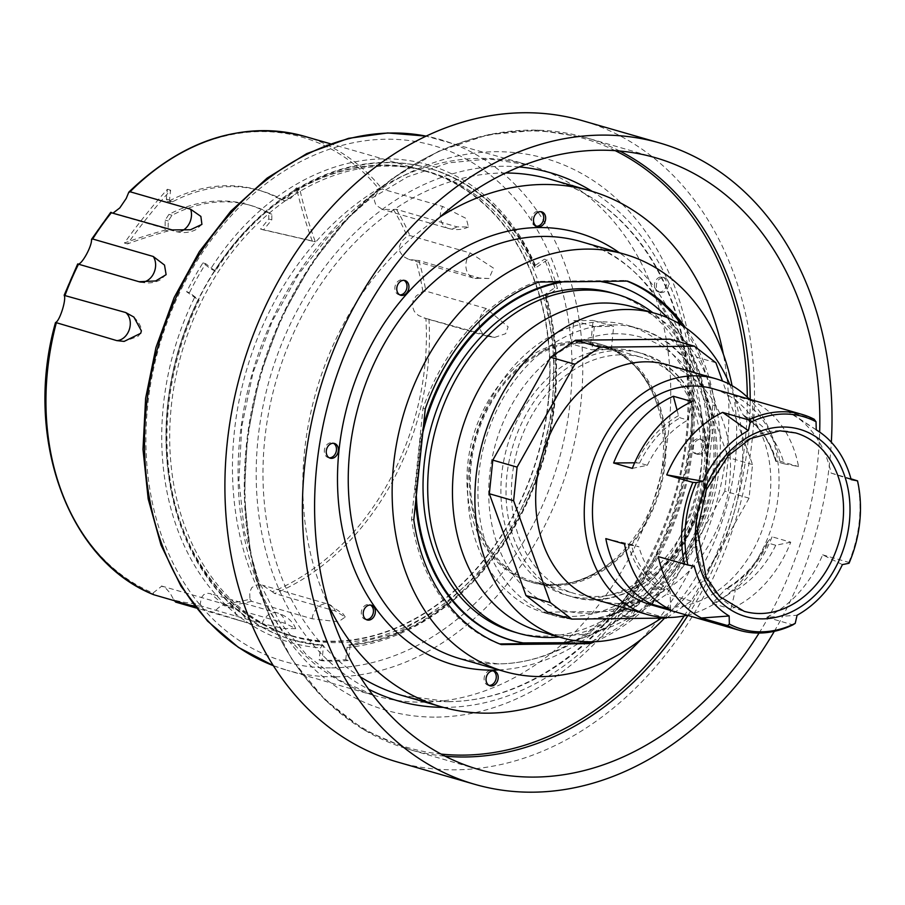 <?xml version="1.0" encoding="UTF-8"?>
<svg xmlns="http://www.w3.org/2000/svg" width="905" height="905" viewBox="0 0 905 905"><rect width="100%" height="100%" fill="white"/><g stroke="black" fill="none" stroke-linecap="round" stroke-linejoin="round"><path stroke-width="0.68" stroke-dasharray="4.53 3.39" d="M547.22 259.984L535.952 267.665A245.504 189.959 106.1 0 0 429.796 168.477A245.504 189.959 106.1 0 0 215.413 271.161L205.718 263.706A260.855 201.838 106.1 0 0 189.462 292.632L199.157 300.087A245.504 189.959 106.1 0 0 293.673 640.242A245.504 189.959 106.1 0 0 323.538 645.616L321.976 660.752A260.855 201.838 106.1 0 0 348.538 660.469L350.099 645.322A245.504 189.959 106.1 0 0 546.258 296.297L557.525 288.616A260.855 201.838 106.1 0 0 547.22 259.984L544.425 259.181L535.421 265.323L535.036 267.405L535.952 267.665M171.271 406.435A242.054 187.29 -73.9 0 1 428.846 171.792A242.054 187.29 -73.9 0 1 552.208 402.284A242.054 187.29 -73.9 0 1 294.634 636.928A242.054 187.29 -73.9 0 1 171.271 406.435M536.518 226.216A7.67 5.939 -73.9 0 1 535.522 226.035A7.67 5.939 -73.9 0 1 531.948 217.019A7.67 5.939 -73.9 0 1 539.776 211.295A7.67 5.939 -73.9 0 1 540.704 211.68M489.062 685.413A7.67 5.939 -73.9 0 1 488.067 685.243A7.67 5.939 -73.9 0 1 484.492 676.216A7.67 5.939 -73.9 0 1 492.32 670.492A7.67 5.939 -73.9 0 1 493.259 670.876M329.262 457.806A7.67 5.939 -73.9 0 1 328.266 457.636A7.67 5.939 -73.9 0 1 324.691 448.62A7.67 5.939 -73.9 0 1 332.52 442.896A7.67 5.939 -73.9 0 1 333.459 443.28M399.795 294.872A7.67 5.939 -73.9 0 1 398.8 294.702A7.67 5.939 -73.9 0 1 395.225 285.686A7.67 5.939 -73.9 0 1 403.053 279.962A7.67 5.939 -73.9 0 1 403.981 280.346M366.242 619.574A7.67 5.939 -73.9 0 1 365.247 619.405A7.67 5.939 -73.9 0 1 361.672 610.389A7.67 5.939 -73.9 0 1 369.5 604.664A7.67 5.939 -73.9 0 1 370.428 605.049M696.669 453.824A7.67 5.939 -73.9 0 1 695.323 453.643A7.67 5.939 -73.9 0 1 691.748 444.627A7.67 5.939 -73.9 0 1 699.576 438.902A7.67 5.939 -73.9 0 1 703.355 447.059A7.67 5.939 -73.9 0 1 696.669 453.824M659.688 292.055A7.67 5.939 -73.9 0 1 658.342 291.874A7.67 5.939 -73.9 0 1 654.768 282.858A7.67 5.939 -73.9 0 1 662.596 277.134A7.67 5.939 -73.9 0 1 666.385 285.301A7.67 5.939 -73.9 0 1 659.688 292.055M626.136 616.758A7.67 5.939 -73.9 0 1 624.789 616.577A7.67 5.939 -73.9 0 1 621.215 607.56A7.67 5.939 -73.9 0 1 629.043 601.836A7.67 5.939 -73.9 0 1 632.833 610.004A7.67 5.939 -73.9 0 1 626.136 616.758M323.538 645.616L322.621 645.344L320.438 647.833L319.182 659.949L321.976 660.752M215.413 271.161L210.684 268.864L202.924 262.903A260.855 201.838 106.1 0 0 186.668 291.817L198.24 299.815A245.504 189.959 106.1 0 0 292.756 639.982A245.504 189.959 106.1 0 0 322.621 645.344L322.372 645.31M319.182 659.949A260.855 201.838 106.1 0 0 345.755 659.655L348.538 660.469M345.755 659.655L347 647.55L349.183 645.061L350.099 645.322M348.73 645.016L349.183 645.061A245.504 189.959 106.1 0 0 545.342 296.037L554.324 351.095L552.401 409.908L539.007 468.383L514.945 523.011L481.664 570.512L441.176 608.036L395.949 633.364L348.719 645.016M546.258 296.297L545.342 296.037L545.726 293.955L554.731 287.813L557.525 288.616M554.731 287.813A260.855 201.838 106.1 0 0 544.425 259.181M499.662 643.93L499.074 643.93A192.573 149.008 -73.9 0 1 411.549 519.278L423.02 408.257A192.573 149.008 -73.9 0 1 536.529 281.41L625.265 280.448A192.573 149.008 -73.9 0 1 626.916 281.093M682.065 325.415A192.573 149.008 -73.9 0 1 712.801 405.101L701.33 516.122A192.573 149.008 -73.9 0 1 590.784 641.803M522.966 642.923L564.075 642.471A185.22 143.307 106.1 0 0 703.796 486.324L709.113 434.909A185.22 143.307 106.1 0 0 628.342 289.679M423.495 425.95A185.22 143.307 106.1 0 0 420.542 438.043L415.225 489.469A185.22 143.307 106.1 0 0 415.689 501.54M627.516 281.093L625.265 280.448M536.529 281.41L538.78 282.055M712.801 405.101L715.041 405.757A192.573 149.008 106.1 0 0 685.424 327.644M715.041 405.757L703.57 516.766L701.33 516.122M594.811 641.713A192.573 149.008 106.1 0 0 703.57 516.766M703.796 486.324L704.757 485.702L709.882 436.029L709.113 434.909M574.177 640.525A185.095 143.216 106.1 0 0 704.757 485.702M709.882 436.029A185.095 143.216 106.1 0 0 667.336 317.655M795.631 432.929A92.83 71.834 106.1 0 0 779.341 430.735A92.83 71.834 106.1 0 0 698.4 512.502A92.83 71.834 106.1 0 0 744.159 611.316M548.509 401.209A242.054 187.29 -73.9 0 1 290.935 635.853A242.054 187.29 -73.9 0 1 178.081 351.366A242.054 187.29 -73.9 0 1 425.135 170.717A242.054 187.29 -73.9 0 1 548.509 401.209M548.204 401.22A241.669 186.996 -73.9 0 1 291.037 635.491A241.669 186.996 -73.9 0 1 178.364 351.445A241.669 186.996 -73.9 0 1 425.033 171.09A241.669 186.996 -73.9 0 1 548.204 401.22M425.882 318.458L494.639 337.384L505.624 333.73L508.158 326.852L486.404 308.605L425.836 291.127L422.556 291.614L416.255 295.867L413.087 300.641L412.318 306.173L414.286 311.433L418.427 315.472L425.882 318.458A240.176 185.83 -73.9 0 1 272.292 591.734L262.292 585.128L255.572 585.071L251.726 587.752L249.746 592.13L249.927 599.212A240.176 185.83 -73.9 0 1 222.641 603.929L210.775 593.725L207.901 593.307L203.817 594.574L201.238 597.877L200.254 604.167A240.176 185.83 -73.9 0 1 173.896 600.049L170.072 593.001L166.181 588.691L161.825 586.089L153.013 593.035A240.176 185.83 -73.9 0 1 55.635 322.485M415.757 260.312L418.845 260.538L479.412 278.016L488.983 278.514L493.542 268.163L470.419 253.027L409.852 235.549L406.786 236.375L401.526 241.511L399.444 246.499L399.874 251.726L403.2 256.398L408.585 259.294L415.757 260.312A240.176 185.83 -73.9 0 1 422.884 291.467M393.381 209.507L396.401 209.36L456.968 226.838L468.462 226.997L466.301 218.546L442.692 206.498L382.125 189.021L379.353 190.107L375.326 195.718L374.376 200.571L375.937 205.118L382.419 209.394L393.381 209.507A240.176 185.83 -73.9 0 1 407.08 236.182M195.175 606.712L245.572 622.233L196.227 608.036M161.452 585.976L228.388 605.298C228.92 605.377 237.37 607.221 244.576 616.984L247.099 622.787L236.239 619.586A15.34 11.878 -73.9 0 0 228.365 605.287A15.34 11.878 -73.9 0 0 214.621 612.323M200.254 604.167L201.555 606.158L262.133 623.635L283.91 628.534L295.697 628.624L285.313 623.387L224.745 605.909L222.641 603.929M249.927 599.212L251.533 601.282L312.101 618.76L338.391 621.792L345.257 617.04L335.269 610.999L274.701 593.533L272.292 591.734M128.623 192.607A240.176 185.83 -73.9 0 1 379.602 189.88M64.221 295.381A240.176 185.83 -73.9 0 1 77.807 263.989L78.486 264.249M91.507 239.621A240.176 185.83 -73.9 0 1 110.749 212.584L113.238 212.947M312.248 240.968A363.075 158.33 52.4 0 1 296.512 187.867A398.947 247.28 -58.7 0 0 287.27 197.765L280.912 199.643L284.046 200.548A177.222 137.13 106.1 0 0 260.923 190.819A177.222 137.13 106.1 0 0 172.606 201.77L170.593 202.132L169.518 199.982A394.342 196.634 60.7 0 1 170.626 190.197A358.007 212.664 -48.3 0 0 127.515 243.898A369.127 92.83 177.6 0 1 168.16 230.967A394.342 196.634 60.7 0 1 168.262 221.001L171.984 215.266A160.343 124.076 -73.9 0 1 251.386 205.627A160.343 124.076 -73.9 0 1 271.828 214.18L271.805 219.87A394.342 244.429 -58.7 0 0 263.581 229.927A369.127 11.335 -166.1 0 1 315.347 241.861A358.007 156.124 52.4 0 1 299.725 188.794A394.342 244.429 -58.7 0 0 290.415 198.67L284.668 200.808L280.912 199.643A177.222 137.13 106.1 0 0 257.801 189.914A177.222 137.13 106.1 0 0 169.473 200.865L167.459 201.227L166.373 199.077A398.947 198.919 60.7 0 1 167.414 189.269A363.075 215.673 -48.3 0 0 124.415 243.004A374.036 94.063 177.6 0 1 165.151 230.108A398.947 198.919 60.7 0 1 165.219 220.119L168.93 214.383A160.343 124.076 -73.9 0 1 248.321 204.745A160.343 124.076 -73.9 0 1 268.762 213.297L268.762 218.999A398.947 247.28 -58.7 0 0 260.572 229.067A374.036 11.482 -166.1 0 1 312.248 240.968L315.347 241.861M260.572 229.067L263.581 229.927M153.013 593.035L154.054 594.845M167.414 189.269L170.626 190.197M124.415 243.004L127.515 243.898M165.151 230.108L168.16 230.967M296.512 187.867L299.725 188.794M111.564 212.46L110.749 212.584M667.109 617.493L691.262 601.022L749.068 498.169L752.541 464.559L722.473 381.05M599.042 600.592A122.752 94.98 106.1 0 0 620.592 603.488A122.752 94.98 106.1 0 0 727.62 495.374A122.752 94.98 106.1 0 0 667.109 364.704M749.068 498.169L724.781 491.166L728.254 457.557L691.601 355.733L670.073 339.183M752.541 464.559L728.254 457.557M715.889 362.735L691.601 355.733M547.514 612.108L641.973 611.079L666.974 594.019L724.781 491.166M666.261 618.081L641.973 611.079M691.262 601.022L666.974 594.019M729.724 384.399A168.782 130.603 -73.9 0 1 661.317 618.138M539.584 631.351A168.782 130.603 106.1 0 0 711.862 505.375A168.782 130.603 106.1 0 0 633.172 306.999M621.283 354.805A122.752 94.98 -73.9 0 1 642.822 357.701A122.752 94.98 -73.9 0 1 700.051 501.97A122.752 94.98 -73.9 0 1 574.765 593.59A122.752 94.98 -73.9 0 1 514.255 462.919A122.752 94.98 -73.9 0 1 621.283 354.805M614.201 348.866A126.587 97.955 106.1 0 0 503.825 460.362A126.587 97.955 106.1 0 0 566.225 595.117A126.587 97.955 106.1 0 0 695.436 500.635A126.587 97.955 106.1 0 0 636.419 351.853A126.587 97.955 106.1 0 0 614.201 348.866M601.599 321.897A149.608 115.761 106.1 0 0 471.154 453.665A149.608 115.761 106.1 0 0 544.901 612.923A149.608 115.761 106.1 0 0 697.608 501.268A149.608 115.761 106.1 0 0 627.855 325.427A149.608 115.761 106.1 0 0 601.599 321.897M581.123 343.21A122.752 94.98 -73.9 0 1 590.716 343.708L611.271 349.647A122.752 94.98 106.1 0 0 601.667 349.138A122.752 94.98 106.1 0 0 591.949 349.85L571.406 343.923A122.752 94.98 -73.9 0 1 581.123 343.21M580.309 341.807A123.906 95.873 -73.9 0 1 602.051 344.737A123.906 95.873 -73.9 0 1 659.813 490.363A123.906 95.873 -73.9 0 1 533.35 582.831A123.906 95.873 -73.9 0 1 472.274 450.939A123.906 95.873 -73.9 0 1 580.309 341.807M577.843 341.106A123.906 95.873 106.1 0 0 469.819 450.238A123.906 95.873 106.1 0 0 530.896 582.119A123.906 95.873 106.1 0 0 612.527 560.987A123.906 95.873 106.1 0 0 657.415 405.406A123.906 95.873 106.1 0 0 599.596 344.024A123.906 95.873 106.1 0 0 577.843 341.106M611.95 292.892A176.464 136.542 -73.9 0 1 694.214 500.284A176.464 136.542 -73.9 0 1 514.119 631.984M559.177 636.996A176.464 136.542 106.1 0 0 698.886 501.642A176.464 136.542 106.1 0 0 652.754 312.655M641.023 639.484A268.525 207.777 106.1 0 0 723.344 354.149M439.988 217.008A268.525 207.777 106.1 0 0 328.153 604.597M698.592 454.378A7.67 5.939 -73.9 0 1 697.246 454.197A7.67 5.939 -73.9 0 1 693.671 445.181A7.67 5.939 -73.9 0 1 701.499 439.457A7.67 5.939 -73.9 0 1 705.289 447.624A7.67 5.939 -73.9 0 1 698.592 454.378M661.623 292.609A7.67 5.939 -73.9 0 1 660.277 292.428A7.67 5.939 -73.9 0 1 656.702 283.412A7.67 5.939 -73.9 0 1 664.53 277.688A7.67 5.939 -73.9 0 1 668.309 285.856A7.67 5.939 -73.9 0 1 661.623 292.609M628.07 617.312A7.67 5.939 -73.9 0 1 626.724 617.131A7.67 5.939 -73.9 0 1 623.138 608.115A7.67 5.939 -73.9 0 1 630.977 602.391A7.67 5.939 -73.9 0 1 634.756 610.558A7.67 5.939 -73.9 0 1 628.07 617.312M664.575 618.104A217.121 168.002 106.1 0 0 732.066 385.688M198.24 299.815L199.157 300.087M186.668 291.817L189.462 292.632M202.924 262.903L205.718 263.706M534.414 266.941L535.036 267.405A245.504 189.959 106.1 0 0 428.88 168.206A245.504 189.959 106.1 0 0 214.496 270.889M425.26 408.913L423.02 408.257M411.549 519.278L413.789 519.923M501.313 644.586L499.074 643.93M397.182 761.931A333.741 258.23 106.1 0 0 455.747 769.816A333.741 258.23 106.1 0 0 746.738 475.872A333.741 258.23 106.1 0 0 582.22 120.625M774.295 631.339A333.741 258.23 106.1 0 0 831.333 442.206M759.091 633.048A318.39 246.364 106.1 0 0 819.67 432.081M420.542 438.043L421.311 439.174L416.176 488.847L415.225 489.469M611.271 349.647L613.669 326.377L593.126 320.449L590.716 343.708M571.406 343.923L573.804 320.664L594.347 326.592L613.669 326.377M594.347 326.592L591.949 349.85M573.804 320.664L593.126 320.449M752.926 419.343A96.281 74.504 -73.9 0 1 784.149 463.813L798.549 466.561A112.401 86.971 106.1 0 0 752.496 400.972L752.926 419.343L744.736 416.888M784.149 463.813L776.445 461.584A96.281 74.504 -73.9 0 0 745.222 417.115L743.197 414.965L733.819 395.587A112.401 86.971 -73.9 0 1 779.872 461.177L775.698 461.256A97.638 75.545 106.1 0 0 743.197 414.965M752.496 400.972L733.819 395.587M790.744 542.197L775.732 545.263L768.017 543.045L767.338 542.208L772.056 536.801A112.401 86.971 -73.9 0 1 712.326 603.544L726.127 588.522L735.245 590.513L731.014 608.941A112.401 86.971 106.1 0 0 790.744 542.197L772.056 536.801M727.53 588.295A96.281 74.504 -73.9 0 0 768.017 543.045L767.338 542.208A97.638 75.545 106.1 0 1 725.177 589.313M670.56 609.597L670.13 591.225L662.415 588.997L660.469 590.015L654.79 599.483M605.818 538.611L631.192 544.527L638.907 546.756L624.507 544.007M779.872 461.177L798.549 466.561M712.326 603.544L731.014 608.941M775.732 545.263A96.281 74.504 -73.9 0 1 735.245 590.513M670.13 591.225A96.281 74.504 -73.9 0 1 638.907 546.756M816.242 429.875L787.984 411.673A112.401 86.971 -73.9 0 1 794.533 415.508A112.401 86.971 -73.9 0 1 831.095 473.077L851.175 479.639M831.095 473.077L850.949 478.802M842.397 564.618L822.645 554.833A112.401 86.971 -73.9 0 1 766.739 617.312L797.079 615.253M766.739 617.312L792.882 624.857M658.274 556.632L694.226 566.225M814.138 419.219L787.984 411.673M849.026 563.261L848.788 562.378L822.645 554.833M848.788 562.378A112.401 86.971 106.1 0 0 857.239 480.623M632.312 468.371L647.324 465.306L639.609 463.077L634.643 462.794M677.053 410.044L678.49 415.667L680.108 417.827L687.811 420.044L692.042 401.628M647.324 465.306A96.281 74.504 -73.9 0 1 687.811 420.044M422.816 432.59A185.095 143.216 106.1 0 0 421.311 439.174M416.176 488.847A185.095 143.216 106.1 0 0 416.323 495.408M687.167 615.242A122.752 94.98 106.1 0 0 772.904 522.988A122.752 94.98 106.1 0 0 749.487 399.252M650.48 604.653A112.401 86.971 106.1 0 0 765.2 520.771A112.401 86.971 106.1 0 0 712.801 388.664M428.947 319.08A241.669 186.996 -73.9 0 1 427.861 366.491A241.669 186.996 -73.9 0 1 274.701 593.533M418.845 260.538A241.669 186.996 -73.9 0 1 425.836 291.127M396.401 209.36A241.669 186.996 -73.9 0 1 409.852 235.549M304.691 136.361A241.669 186.996 -73.9 0 1 382.125 189.021M201.555 606.158A241.669 186.996 -73.9 0 1 175.672 602.108M251.533 601.282A241.669 186.996 -73.9 0 1 224.745 605.909M168.93 214.383L171.984 215.266M268.762 213.297L271.828 214.18M169.473 200.865L172.606 201.77M166.373 199.077L169.518 199.982M165.219 220.119L168.262 221.001M287.27 197.765L290.415 198.67M268.762 218.999L271.805 219.87M456.968 226.838A15.34 11.878 -73.9 0 1 448.303 228.411A15.34 11.878 -73.9 0 1 442.692 206.498M489.515 336.558A15.34 11.878 -73.9 0 1 486.981 336.174A15.34 11.878 -73.9 0 1 479.164 323.911A15.34 11.878 -73.9 0 1 486.404 308.605M181.486 230.99A15.34 11.878 -73.9 0 1 175.163 231.409A15.34 11.878 -73.9 0 1 172.142 229.938M479.412 278.016A15.34 11.878 -73.9 0 1 473.801 278.118A15.34 11.878 -73.9 0 1 466.041 267.812A15.34 11.878 -73.9 0 1 470.419 253.027M166.113 274.656L160.015 280.041C153.805 283.208 146.859 283.774 139.189 281.76A15.34 11.878 -73.9 0 1 139.053 281.726M312.101 618.76A15.34 11.878 -73.9 0 1 328.447 604.223A15.34 11.878 -73.9 0 1 335.269 610.999M262.133 623.635A15.34 11.878 -73.9 0 1 277.541 612.979A15.34 11.878 -73.9 0 1 285.313 623.387M619.337 350.348A126.587 97.955 106.1 0 0 508.961 461.844A126.587 97.955 106.1 0 0 571.372 596.599A126.587 97.955 106.1 0 0 700.572 502.117A126.587 97.955 106.1 0 0 641.555 353.335A126.587 97.955 106.1 0 0 619.337 350.348M615.762 333.764A141.938 109.822 106.1 0 0 497.377 544.403A141.938 109.822 106.1 0 0 690.832 542.299A141.938 109.822 106.1 0 0 615.762 333.764M611.87 324.861A149.608 115.761 106.1 0 0 481.426 456.629A149.608 115.761 106.1 0 0 555.184 615.886A149.608 115.761 106.1 0 0 707.88 504.232A149.608 115.761 106.1 0 0 638.127 328.391A149.608 115.761 106.1 0 0 611.87 324.861M580.196 342.938A122.752 94.98 106.1 0 0 473.157 451.063A122.752 94.98 106.1 0 0 533.667 581.723A122.752 94.98 106.1 0 0 658.964 490.114A122.752 94.98 106.1 0 0 601.735 345.846A122.752 94.98 106.1 0 0 580.196 342.938M498.949 669.926A224.791 173.941 106.1 0 0 682.97 497.049A224.791 173.941 106.1 0 0 619.325 252.699M498.429 663.908A217.121 168.002 -73.9 0 1 460.328 658.783L497.569 663.795C575.026 664.994 657.731 588.159 682.042 489.843C713.264 379.659 663.976 262.348 580.716 241.556A217.121 168.002 -73.9 0 1 687.743 472.67A217.121 168.002 -73.9 0 1 498.429 663.908M347 647.55A248.581 192.335 106.1 0 0 545.726 293.955M535.421 265.323A248.581 192.335 106.1 0 0 210.684 268.864M194.428 297.79A248.581 192.335 106.1 0 0 320.438 647.833M331.637 667.89A268.525 207.777 106.1 0 0 555.602 269.385A268.525 207.777 106.1 0 0 189.62 273.378A268.525 207.777 106.1 0 0 331.637 667.89M335.517 676.793A276.195 213.704 106.1 0 0 576.338 433.529A276.195 213.704 106.1 0 0 440.192 139.528A276.195 213.704 106.1 0 0 426.131 136.135L528.169 164.914A276.195 213.704 106.1 0 0 246.273 371.039A276.195 213.704 106.1 0 0 375.032 695.662A276.195 213.704 106.1 0 0 423.506 702.178A276.195 213.704 106.1 0 0 664.327 458.914A276.195 213.704 106.1 0 0 528.169 164.914L489.232 158.918L448.563 162.855L407.465 176.871L367.6 200.718L330.687 233.66L298.367 274.464L272.088 321.524L252.948 372.951L241.737 426.674L238.909 480.51L244.52 532.264L258.208 579.811L279.249 621.237L306.557 654.994L338.889 679.994L375.032 695.662L287.055 670.277A276.195 213.704 106.1 0 0 335.517 676.793M273.344 665.661A276.195 213.704 106.1 0 0 287.055 670.277L273.355 665.673M436.696 717.099A287.157 222.189 106.1 0 0 676.205 290.935A287.157 222.189 106.1 0 0 284.826 295.2A287.157 222.189 106.1 0 0 436.696 717.099M687.891 615.445A318.39 246.364 106.1 0 0 750.2 399.456M619.71 151.011A318.39 246.364 106.1 0 0 585.852 137.639A318.39 246.364 106.1 0 0 260.878 375.258A318.39 246.364 106.1 0 0 409.32 749.464A318.39 246.364 106.1 0 0 445.09 756.184M684.191 615.898A317.022 245.3 106.1 0 0 747.315 397.114M615.196 150.649A317.022 245.3 106.1 0 0 260.108 375.032A317.022 245.3 106.1 0 0 441.086 754.08M443.348 707.371A274.826 212.652 106.1 0 0 446.289 707.359A274.826 212.652 106.1 0 0 679.067 493.972A274.826 212.652 106.1 0 0 592.221 191.396M519.255 166.939A274.826 212.652 106.1 0 0 269.928 377.871A274.826 212.652 106.1 0 0 368.561 689.191M448.71 701.68A268.525 207.777 106.1 0 0 682.845 465.17A268.525 207.777 106.1 0 0 550.478 179.337C619.45 198.353 672.788 267.756 685.051 355.608C695.459 436.991 678.399 513.44 633.885 584.969C588.126 656.566 516.178 701.533 448.28 701.613L401.594 695.334A268.525 207.777 106.1 0 0 448.71 701.68M505.601 172.979A268.525 207.777 106.1 0 0 276.398 379.738A268.525 207.777 106.1 0 0 360.235 676.804M662.415 588.997A96.281 74.504 -73.9 0 1 631.192 544.527M627.968 543.724A97.638 75.545 106.1 0 0 660.469 590.015M639.609 463.077A96.281 74.504 -73.9 0 1 680.108 417.827M678.49 415.667A97.638 75.545 106.1 0 0 636.339 462.772M428.846 171.792L425.135 170.717M294.634 636.928L290.935 635.853M425.033 171.09L330.325 143.759M291.037 635.491L246.669 622.685M248.321 204.745L251.386 205.627M257.801 189.914L260.923 190.819M167.459 201.227L170.593 202.132M468.462 226.997C462.297 229.893 455.566 230.356 448.269 228.399L382.408 209.394M133.872 317.044C143.284 326.965 141.18 331.796 141.384 330.834M140.716 333.3L137.922 336.422L124.109 341.411M494.639 337.384L487.082 336.196L423.959 317.983M201.917 224.395L195.853 229.666C189.677 232.811 182.742 233.388 175.061 231.375L111.519 213.048M488.983 278.514L473.801 278.118L409.139 259.464M139.189 281.76L77.909 264.079M345.257 617.04L343.187 613.941L328.391 604.201L262.292 585.128M295.697 628.624L294.261 625.57C290.709 619.586 285.143 615.389 277.541 612.979L210.786 593.725M566.225 595.117L571.372 596.599C625.355 614.314 691.556 560.896 704.429 490.114C718.163 428.789 689.497 365.778 641.555 353.335L636.419 351.853M544.901 612.923L555.184 615.886C588.476 624.62 620.694 617.108 651.838 593.363C679.598 570.965 698.965 540.986 709.905 503.452C732.779 427.895 699.384 344.172 638.127 328.391L627.855 325.427M612.527 560.987C586.531 581.972 560.252 588.884 533.667 581.723L574.765 593.59M657.415 405.406C646.6 373.799 628.036 353.946 601.735 345.846L642.822 357.701M602.051 344.737L599.596 344.024M533.35 582.831L530.896 582.119M534.425 266.975C511.11 215.503 475.928 182.584 428.88 168.206L429.796 168.477M293.673 640.242L322.384 645.31M624.789 616.577L626.724 617.131M629.043 601.836L630.977 602.391M658.342 291.874L660.277 292.428M662.596 277.134L664.53 277.688M695.323 453.643L697.246 454.197M699.576 438.902L701.499 439.457M365.247 619.405L367.17 619.959M369.5 604.664L371.423 605.219M398.8 294.702L400.723 295.256M403.053 279.962L404.976 280.516M328.266 457.636L330.189 458.19M332.52 442.896L334.443 443.45M488.067 685.243L490.001 685.798M492.32 670.492L494.254 671.058M535.522 226.035L537.446 226.601M539.776 211.295L541.699 211.849M655.48 157.73L585.852 137.639L537.694 130.139L488.033 134.721L438.778 151.192L391.831 178.885L348.968 216.725L311.818 263.264L281.794 316.705L260.04 375.009L247.393 435.939L244.327 497.162L250.979 556.337L267.088 611.203L292.066 659.655L324.974 699.825L364.568 730.165L409.32 749.464L478.949 769.555M744.725 416.888C759.533 426.278 769.816 441.074 775.596 461.279M767.236 542.333C757.134 563.114 743.424 578.51 726.127 588.51M816.242 429.807L794.533 415.508"/><path stroke-width="1.36" d="M540.704 211.68A7.67 5.939 -73.9 0 1 543.407 220.096A7.67 5.939 -73.9 0 1 536.869 226.216A7.67 5.939 -73.9 0 1 536.518 226.216M493.259 670.876A7.67 5.939 -73.9 0 1 495.963 679.293A7.67 5.939 -73.9 0 1 489.413 685.424A7.67 5.939 -73.9 0 1 489.062 685.413M333.459 443.28A7.67 5.939 -73.9 0 1 336.162 451.697A7.67 5.939 -73.9 0 1 329.612 457.817A7.67 5.939 -73.9 0 1 329.262 457.806M403.981 280.346A7.67 5.939 -73.9 0 1 406.684 288.763A7.67 5.939 -73.9 0 1 400.146 294.883A7.67 5.939 -73.9 0 1 399.795 294.872M370.428 605.049A7.67 5.939 -73.9 0 1 373.132 613.466A7.67 5.939 -73.9 0 1 366.593 619.586A7.67 5.939 -73.9 0 1 366.242 619.574M590.784 641.803A192.573 149.008 -73.9 0 1 587.809 642.969L499.662 643.93M626.916 281.093A192.573 149.008 -73.9 0 1 682.065 325.415M628.342 289.679A185.22 143.307 106.1 0 0 627.934 289.498A185.22 143.307 106.1 0 0 601.373 281.455L560.274 281.908A185.22 143.307 106.1 0 0 423.495 425.95M415.689 501.54A185.22 143.307 106.1 0 0 522.966 642.923L564.234 642.731A185.095 143.216 106.1 0 0 574.177 640.525M685.424 327.644A192.573 149.008 106.1 0 0 627.516 281.093L538.78 282.055A192.573 149.008 106.1 0 0 425.26 408.913L413.789 519.923A192.573 149.008 106.1 0 0 501.313 644.586L590.049 643.613A192.573 149.008 106.1 0 0 594.811 641.713M587.809 642.969L590.049 643.613M601.373 281.455L560.274 281.908M667.336 317.655A185.095 143.216 106.1 0 0 628.76 289.86A185.095 143.216 106.1 0 0 601.531 281.715M744.159 611.316A92.83 71.834 106.1 0 0 838.912 542.038A92.83 71.834 106.1 0 0 795.631 432.929L779.861 430.814L750.618 438.54L728.22 455.69L706.319 489.82L697.291 530.534L706.115 577.017L719.667 596.553L744.159 611.316M113.238 212.947L119.799 207.901L126.236 198.433L128.623 192.607L130.082 191.77L190.65 209.247L200.865 216.408L201.917 224.395L190.503 229.757L172.142 229.938L110.749 212.584M91.507 239.621L92.672 238.999L153.239 256.477L164.518 265.075L166.113 274.656L155.66 280.957L139.053 281.726L77.807 263.989C81.145 265.765 92.039 246.386 91.507 239.621L92.672 238.999A241.669 186.996 -73.9 0 1 111.564 212.46M64.221 295.381L125.716 312.542L133.872 317.044L141.384 330.834L140.716 333.3L124.109 341.411L116.813 340.619L55.635 322.485C59.719 321.037 66.529 299.51 64.221 295.381L65.149 295.064A241.669 186.996 -73.9 0 1 78.486 264.249L77.807 263.989M153.873 594.777L195.175 606.712M196.227 608.036L175.672 602.108L173.896 600.049M128.623 192.607L128.963 191.984M154.054 594.845A241.669 186.996 -73.9 0 1 56.246 323.142L55.635 322.485M722.473 381.05L715.889 362.735L694.35 346.185L599.902 347.215L574.89 364.274L517.094 467.127L513.621 500.737L550.274 602.56L571.802 619.111L666.261 618.081L667.109 617.493M749.487 399.252A122.752 94.98 106.1 0 0 715.674 378.72L667.109 364.704A122.752 94.98 106.1 0 0 645.57 361.808A122.752 94.98 106.1 0 0 538.532 469.921A122.752 94.98 106.1 0 0 599.042 600.592L647.607 614.608A122.752 94.98 106.1 0 0 687.167 615.242M694.35 346.185L670.073 339.183L575.614 340.212L550.613 357.271L492.806 460.125L489.334 493.734L525.986 595.547L547.514 612.108L571.802 619.111M599.902 347.215L575.614 340.212M574.89 364.274L550.613 357.271M517.094 467.127L492.806 460.125M513.621 500.737L489.334 493.734M550.274 602.56L525.986 595.547M661.317 618.138A168.782 130.603 -73.9 0 1 562.005 637.81A168.782 130.603 -73.9 0 1 478.802 458.145A168.782 130.603 -73.9 0 1 625.966 309.487A168.782 130.603 -73.9 0 1 655.582 313.469A168.782 130.603 -73.9 0 1 729.724 384.399M655.582 313.469L633.172 306.999A168.782 130.603 106.1 0 0 603.556 303.017A168.782 130.603 106.1 0 0 456.38 451.685A168.782 130.603 106.1 0 0 539.584 631.351L562.005 637.81M518.78 633.33L514.119 631.984A176.464 136.542 -73.9 0 1 427.126 444.151A176.464 136.542 -73.9 0 1 580.987 288.729A176.464 136.542 -73.9 0 1 611.95 292.892L616.622 294.238A176.464 136.542 106.1 0 0 585.648 290.075A176.464 136.542 106.1 0 0 431.798 445.498A176.464 136.542 106.1 0 0 518.78 633.33A176.464 136.542 106.1 0 0 559.177 636.996M652.754 312.655A176.464 136.542 106.1 0 0 616.622 294.238M328.153 604.597A268.525 207.777 106.1 0 0 441.402 706.828A268.525 207.777 106.1 0 0 488.53 713.163A268.525 207.777 106.1 0 0 641.023 639.484M723.344 354.149A268.525 207.777 106.1 0 0 590.286 190.819A268.525 207.777 106.1 0 0 439.988 217.008M538.792 226.782A7.67 5.939 -73.9 0 1 537.446 226.601A7.67 5.939 -73.9 0 1 533.871 217.573A7.67 5.939 -73.9 0 1 541.699 211.849A7.67 5.939 -73.9 0 1 545.489 220.017A7.67 5.939 -73.9 0 1 538.792 226.782M491.347 685.979A7.67 5.939 -73.9 0 1 490.001 685.798A7.67 5.939 -73.9 0 1 486.415 676.782A7.67 5.939 -73.9 0 1 494.254 671.058A7.67 5.939 -73.9 0 1 498.033 679.214A7.67 5.939 -73.9 0 1 491.347 685.979M331.535 458.371A7.67 5.939 -73.9 0 1 330.189 458.19A7.67 5.939 -73.9 0 1 326.615 449.174A7.67 5.939 -73.9 0 1 334.443 443.45A7.67 5.939 -73.9 0 1 338.232 451.618A7.67 5.939 -73.9 0 1 331.535 458.371M402.069 295.437A7.67 5.939 -73.9 0 1 400.723 295.256A7.67 5.939 -73.9 0 1 397.148 286.24A7.67 5.939 -73.9 0 1 404.976 280.516A7.67 5.939 -73.9 0 1 408.766 288.684A7.67 5.939 -73.9 0 1 402.069 295.437M368.516 620.14A7.67 5.939 -73.9 0 1 367.17 619.959A7.67 5.939 -73.9 0 1 363.595 610.943A7.67 5.939 -73.9 0 1 371.423 605.219A7.67 5.939 -73.9 0 1 375.202 613.386A7.67 5.939 -73.9 0 1 368.516 620.14M732.066 385.688A217.121 168.002 106.1 0 0 624.608 254.226A217.121 168.002 106.1 0 0 402.997 416.266A217.121 168.002 106.1 0 0 504.221 671.442A217.121 168.002 106.1 0 0 542.321 676.578A217.121 168.002 106.1 0 0 664.575 618.104M831.333 442.206A333.741 258.23 106.1 0 0 659.734 142.99L582.22 120.625A333.741 258.23 106.1 0 0 241.59 369.693A333.741 258.23 106.1 0 0 397.182 761.931L474.695 784.307A333.741 258.23 106.1 0 0 533.26 792.18A333.741 258.23 106.1 0 0 774.295 631.339M659.734 142.99A333.741 258.23 106.1 0 0 319.103 392.057A333.741 258.23 106.1 0 0 474.695 784.307M819.67 432.081A318.39 246.364 106.1 0 0 655.48 157.73A318.39 246.364 106.1 0 0 330.517 395.349A318.39 246.364 106.1 0 0 478.949 769.555A318.39 246.364 106.1 0 0 534.821 777.078A318.39 246.364 106.1 0 0 759.091 633.048M654.79 599.483L651.872 604.212A112.401 86.971 -73.9 0 1 605.818 538.611L624.507 544.007A112.401 86.971 106.1 0 0 670.56 609.597L651.872 604.212M850.949 478.802L857.533 480.86L851.175 479.639A103.577 80.138 106.1 0 0 818.64 431.391A103.577 80.138 106.1 0 0 816.242 429.875L816.05 421.764L814.138 419.219A112.401 86.971 106.1 0 0 801.988 414.4A112.401 86.971 106.1 0 0 782.271 411.752A112.401 86.971 106.1 0 0 748.774 419.931L750.188 422.488L748.322 430.622A103.577 80.138 106.1 0 0 703.004 481.256L696.375 482.614A110.625 85.602 106.1 0 0 687.868 565.014L694.226 566.225A103.577 80.138 106.1 0 0 729.159 615.988L701.375 618.025A112.401 86.971 -73.9 0 1 658.274 556.632L687.868 565.014M729.159 615.988L729.351 624.099L727.53 625.57A112.401 86.971 106.1 0 0 739.668 630.389A112.401 86.971 106.1 0 0 792.882 624.857L795.212 623.387L797.079 615.253A103.577 80.138 106.1 0 0 842.397 564.618L849.026 563.261A110.625 85.602 106.1 0 0 857.533 480.86M727.53 625.57L701.375 618.025M696.375 482.614L692.868 482.41A112.401 86.971 106.1 0 0 684.418 564.177M729.351 624.099A110.625 85.602 106.1 0 0 795.212 623.387M816.05 421.764A110.625 85.602 106.1 0 0 750.188 422.488M634.643 462.794L613.635 462.987A112.401 86.971 -73.9 0 1 673.365 396.243L677.053 410.044M673.365 396.243L692.042 401.628A112.401 86.971 106.1 0 0 632.312 468.371L613.635 462.987M703.004 481.256L666.725 474.865A112.401 86.971 -73.9 0 1 722.631 412.386L748.322 430.622M722.631 412.386L748.774 419.931M692.868 482.41L666.725 474.865M561.835 282.145A185.095 143.216 106.1 0 0 422.816 432.59M416.323 495.408A185.095 143.216 106.1 0 0 524.527 643.161M715.674 378.72A122.752 94.98 106.1 0 0 694.135 375.824A122.752 94.98 106.1 0 0 587.096 483.937A122.752 94.98 106.1 0 0 647.607 614.608M801.988 414.4L712.801 388.664A112.401 86.971 106.1 0 0 693.072 386.016A112.401 86.971 106.1 0 0 595.071 485.012A112.401 86.971 106.1 0 0 650.48 604.653L739.668 630.389M130.082 191.77A241.669 186.996 -73.9 0 1 304.691 136.361C242.438 120.67 183.839 139.234 128.895 192.052M125.716 312.542A15.34 11.878 -73.9 0 1 129.381 329.307A15.34 11.878 -73.9 0 1 116.813 340.619M190.65 209.247A15.34 11.878 -73.9 0 1 181.486 230.99M153.239 256.477A15.34 11.878 -73.9 0 1 153.171 274.385A15.34 11.878 -73.9 0 1 139.189 281.76M619.325 252.699A224.791 173.941 106.1 0 0 349.805 396.978A224.791 173.941 106.1 0 0 492.976 670.119A224.791 173.941 106.1 0 0 498.949 669.926M504.221 671.442L460.328 658.783A217.121 168.002 -73.9 0 1 359.104 403.596A217.121 168.002 -73.9 0 1 580.716 241.556L624.608 254.226M426.131 136.135A276.195 213.704 106.1 0 0 158.285 345.653A276.195 213.704 106.1 0 0 273.344 665.661L238.366 647.358L207.55 621.09L181.023 586.282L161.011 545.104L148.182 498.904L142.99 449.4L145.615 398.347L155.954 347.52L174.156 297.53L199.405 251.533L230.775 211.216L267.133 178.104L306.761 153.612L348.572 138.329L387.702 132.945L426.142 136.123M445.09 756.184A318.39 246.364 106.1 0 0 465.193 756.987A318.39 246.364 106.1 0 0 687.891 615.445M750.2 399.456A318.39 246.364 106.1 0 0 619.71 151.011M441.086 754.08A317.022 245.3 106.1 0 0 463.541 755.121A317.022 245.3 106.1 0 0 684.191 615.898M747.315 397.114A317.022 245.3 106.1 0 0 615.196 150.649M592.221 191.396A274.826 212.652 106.1 0 0 519.255 166.939M368.561 689.191A274.826 212.652 106.1 0 0 443.348 707.371M590.286 190.819L550.478 179.337A268.525 207.777 106.1 0 0 505.601 172.979M360.235 676.804A268.525 207.777 106.1 0 0 401.594 695.334L441.402 706.828M782.61 427.013A97.435 75.387 106.1 0 0 701.341 571.621A97.435 75.387 106.1 0 0 834.139 570.173A97.435 75.387 106.1 0 0 782.61 427.013M628.76 289.86L627.934 289.498M330.325 143.759L304.691 136.361M77.717 263.921L64.176 295.188M55.499 322.576C23.123 436.448 67.683 560.727 153.895 594.789M110.749 212.324L91.575 239.259M818.64 431.391L816.242 429.807"/></g></svg>

